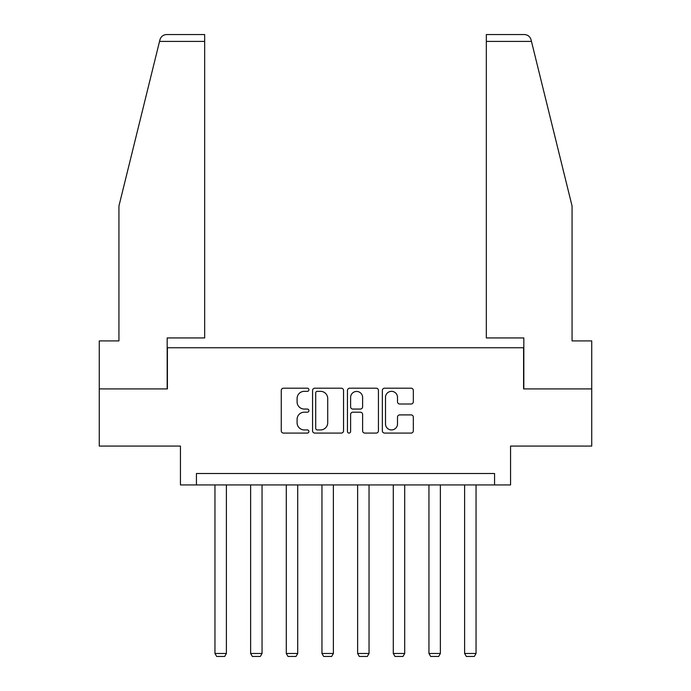 <?xml version="1.0" encoding="UTF-8"?>
<svg xmlns="http://www.w3.org/2000/svg" width="691" height="691" viewBox="0 0 691 691"><rect width="100%" height="100%" fill="white"/><g stroke="black" fill="none" stroke-linecap="round" stroke-linejoin="round"><path stroke-width="1.04" d="M308.92 389.767A1.572 1.572 0 0 0 307.348 388.195L283.509 388.195A2.246 2.246 0 0 0 281.263 390.441L281.263 430.83A2.246 2.246 0 0 0 283.509 433.076L307.348 433.076A1.572 1.572 0 0 0 308.92 431.504A1.572 1.572 0 0 0 307.348 429.932L304.265 429.932A7.178 7.178 0 0 1 297.087 422.754L297.087 419.385A7.178 7.178 0 0 1 304.265 412.207L307.348 412.207A1.572 1.572 0 0 0 308.92 410.635A1.572 1.572 0 0 0 307.348 409.063L304.265 409.063A7.178 7.178 0 0 1 297.087 401.886L297.087 398.517A7.178 7.178 0 0 1 304.265 391.339L307.348 391.339A1.572 1.572 0 0 0 308.92 389.767M411.085 404.01A2.246 2.246 0 0 0 413.33 401.773L413.33 390.441A2.246 2.246 0 0 0 411.085 388.195L384.602 388.195A2.246 2.246 0 0 0 382.356 390.441L382.356 430.83A2.246 2.246 0 0 0 384.602 433.076L411.085 433.076A2.246 2.246 0 0 0 413.33 430.83L413.33 417.139A2.246 2.246 0 0 0 411.085 414.902L399.752 414.902A2.246 2.246 0 0 0 397.506 417.139L397.506 423.929A6.003 6.003 0 0 1 391.503 429.932A6.003 6.003 0 0 1 385.5 423.929L385.5 397.342A6.003 6.003 0 0 1 391.503 391.339A6.003 6.003 0 0 1 397.506 397.342L397.506 401.773A2.246 2.246 0 0 0 399.752 404.01L411.085 404.01M494.566 484.935L510.563 484.935L510.563 446.075L591.729 446.075L591.729 388.912L523.597 388.912L523.597 347.763L167.403 347.763L167.403 388.912L99.271 388.912L99.271 446.075L180.437 446.075L180.437 484.935L494.566 484.935L494.566 473.508L196.434 473.508L196.434 484.935M343.539 390.441A2.246 2.246 0 0 0 341.294 388.195L314.811 388.195A2.246 2.246 0 0 0 312.565 390.441L312.565 430.83A2.246 2.246 0 0 0 314.811 433.076L341.294 433.076A2.246 2.246 0 0 0 343.539 430.83L343.539 390.441M349.706 388.195L376.189 388.195A2.246 2.246 0 0 1 378.435 390.441L378.435 430.83A2.246 2.246 0 0 1 376.189 433.076L364.857 433.076A2.246 2.246 0 0 1 362.611 430.83L362.611 414.453A2.246 2.246 0 0 0 360.365 412.207L352.851 412.207A2.246 2.246 0 0 0 350.605 414.453L350.605 431.504A1.572 1.572 0 0 1 349.033 433.076A1.572 1.572 0 0 1 347.461 431.504L347.461 390.441A2.246 2.246 0 0 1 349.706 388.195M317.281 391.339A1.572 1.572 0 0 0 315.709 392.903L315.709 428.36A1.572 1.572 0 0 0 317.281 429.932L320.538 429.932A7.178 7.178 0 0 0 327.715 422.754L327.715 398.517A7.178 7.178 0 0 0 320.538 391.339L317.281 391.339M362.611 397.455A6.003 6.003 0 0 0 356.608 391.452A6.003 6.003 0 0 0 350.605 397.455L350.605 406.818A2.246 2.246 0 0 0 352.851 409.063L360.365 409.063A2.246 2.246 0 0 0 362.611 406.818L362.611 397.455M226.389 484.935L226.389 653.479L214.953 653.479L214.953 484.935M226.389 653.479L224.67 656.45L216.672 656.45L214.953 653.479M159.535 41.408L159.941 39.767C160.58 37.919 160.58 37.919 159.941 39.767C160.58 37.919 160.58 37.919 159.941 39.767C160.986 36.519 163.206 34.783 166.6 34.55L204.666 34.55L204.666 41.408L159.535 41.408L118.938 206.013L118.938 340.905L99.271 340.905L99.271 388.912M167.17 388.912L167.17 337.934L204.666 337.934L204.666 41.408M591.729 388.912L591.729 340.905L572.062 340.905L572.062 206.013L531.059 39.767C530.42 37.919 530.42 37.919 531.059 39.767C530.42 37.919 530.42 37.919 531.059 39.767C530.014 36.519 527.794 34.783 524.4 34.55L486.334 34.55L486.334 337.934L523.83 337.934L523.83 388.912M262.053 484.935L262.053 653.479L250.626 653.479L250.626 484.935M262.053 653.479L260.334 656.45L252.336 656.45L250.626 653.479M297.717 484.935L297.717 653.479L286.29 653.479L286.29 484.935M297.717 653.479L296.007 656.45L288 656.45L286.29 653.479M333.382 484.935L333.382 653.479L321.954 653.479L321.954 484.935M333.382 653.479L331.671 656.45L323.664 656.45L321.954 653.479M369.046 484.935L369.046 653.479L357.618 653.479L357.618 484.935M369.046 653.479L367.336 656.45L359.329 656.45L357.618 653.479M404.71 484.935L404.71 653.479L393.283 653.479L393.283 484.935M404.71 653.479L403 656.45L394.993 656.45L393.283 653.479M440.374 484.935L440.374 653.479L428.947 653.479L428.947 484.935M440.374 653.479L438.664 656.45L430.666 656.45L428.947 653.479M476.047 484.935L476.047 653.479L464.611 653.479L464.611 484.935M476.047 653.479L474.328 656.45L466.33 656.45L464.611 653.479M531.465 41.408L486.334 41.408"/></g></svg>
